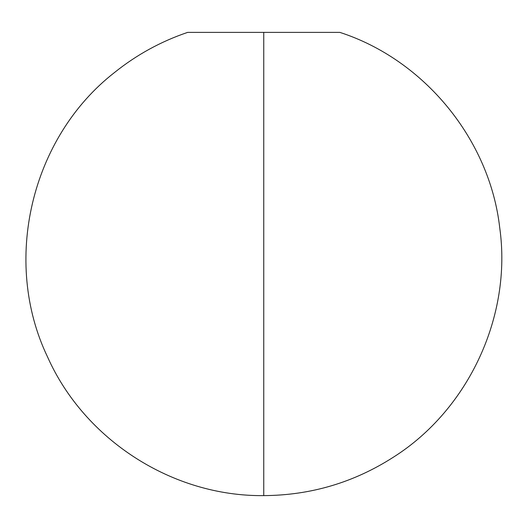 <?xml version="1.0" encoding="UTF-8"?>
<svg xmlns="http://www.w3.org/2000/svg" width="528" height="528" viewBox="0 0 528 528"><rect width="100%" height="100%" fill="white"/><g stroke="black" fill="none" stroke-linecap="round" stroke-linejoin="round"><path stroke-width="0.79" d="M339.874 32.386L263.749 32.386L263.749 495.614L263.749 32.386L187.631 32.386C160.934 41.441 136.594 54.793 114.602 72.442C30.855 137.551 1.696 261.347 47.573 356.987C84.579 440.095 172.788 496.657 263.749 495.614L263.749 495.614C310.754 495.33 354.024 482.486 393.565 457.076C468.646 409.523 512.12 315.843 499.745 227.911C489.845 139.663 424.426 59.75 339.874 32.386L263.749 32.386"/></g></svg>
